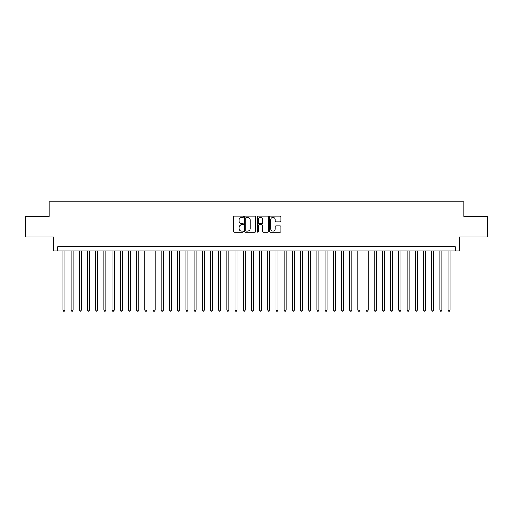 <?xml version="1.0" encoding="UTF-8"?>
<svg xmlns="http://www.w3.org/2000/svg" width="513" height="513" viewBox="0 0 513 513"><rect width="100%" height="100%" fill="white"/><g stroke="black" fill="none" stroke-linecap="round" stroke-linejoin="round"><path stroke-width="0.77" d="M243.393 216.781A0.564 0.564 0 0 0 242.829 216.217L234.281 216.217A0.802 0.802 0 0 0 233.479 217.018L233.479 231.498A0.802 0.802 0 0 0 234.281 232.299L242.829 232.299A0.564 0.564 0 0 0 243.393 231.741A0.564 0.564 0 0 0 242.829 231.177L241.719 231.177A2.571 2.571 0 0 1 239.148 228.599L239.148 227.394A2.571 2.571 0 0 1 241.719 224.822L242.829 224.822A0.564 0.564 0 0 0 243.393 224.258A0.564 0.564 0 0 0 242.829 223.694L241.719 223.694A2.571 2.571 0 0 1 239.148 221.122L239.148 219.917A2.571 2.571 0 0 1 241.719 217.345L242.829 217.345A0.564 0.564 0 0 0 243.393 216.781M280.002 221.885A0.802 0.802 0 0 0 280.81 221.084L280.81 217.018A0.802 0.802 0 0 0 280.002 216.217L270.511 216.217A0.802 0.802 0 0 0 269.71 217.018L269.71 231.498A0.802 0.802 0 0 0 270.511 232.299L280.002 232.299A0.802 0.802 0 0 0 280.81 231.498L280.81 226.592A0.802 0.802 0 0 0 280.002 225.784L275.943 225.784A0.802 0.802 0 0 0 275.141 226.592L275.141 229.022A2.148 2.148 0 0 1 272.987 231.177A2.148 2.148 0 0 1 270.838 229.022L270.838 219.493A2.148 2.148 0 0 1 272.987 217.345A2.148 2.148 0 0 1 275.141 219.493L275.141 221.084A0.802 0.802 0 0 0 275.943 221.885L280.002 221.885M455.191 250.889L459.289 250.889L459.289 236.961L487.35 236.961L487.35 216.473L463.797 216.473L463.797 201.724L49.203 201.724L49.203 216.473L25.65 216.473L25.65 236.961L53.711 236.961L53.711 250.889L455.191 250.889L455.191 246.791L57.809 246.791L57.809 250.889M255.795 217.018A0.802 0.802 0 0 0 254.993 216.217L245.503 216.217A0.802 0.802 0 0 0 244.695 217.018L244.695 231.498A0.802 0.802 0 0 0 245.503 232.299L254.993 232.299A0.802 0.802 0 0 0 255.795 231.498L255.795 217.018M258.007 216.217L267.497 216.217A0.802 0.802 0 0 1 268.305 217.018L268.305 231.498A0.802 0.802 0 0 1 267.497 232.299L263.438 232.299A0.802 0.802 0 0 1 262.63 231.498L262.63 225.624A0.802 0.802 0 0 0 261.829 224.822L259.136 224.822A0.802 0.802 0 0 0 258.328 225.624L258.328 231.741A0.564 0.564 0 0 1 257.77 232.299A0.564 0.564 0 0 1 257.205 231.741L257.205 217.018A0.802 0.802 0 0 1 258.007 216.217M246.387 217.345A0.564 0.564 0 0 0 245.823 217.903L245.823 230.613A0.564 0.564 0 0 0 246.387 231.177L247.555 231.177A2.571 2.571 0 0 0 250.126 228.599L250.126 219.917A2.571 2.571 0 0 0 247.555 217.345L246.387 217.345M262.63 219.532A2.148 2.148 0 0 0 260.482 217.384A2.148 2.148 0 0 0 258.328 219.532L258.328 222.892A0.802 0.802 0 0 0 259.136 223.694L261.829 223.694A0.802 0.802 0 0 0 262.63 222.892L262.63 219.532M62.932 250.889L62.932 310.211L64.978 310.211L64.978 250.889M64.978 310.211L64.362 311.276L63.541 311.276L62.932 310.211M71.121 250.889L71.121 310.211L73.173 310.211L73.173 250.889M73.173 310.211L72.557 311.276L71.737 311.276L71.121 310.211M79.316 250.889L79.316 310.211L81.368 310.211L81.368 250.889M81.368 310.211L80.753 311.276L79.932 311.276L79.316 310.211M87.511 250.889L87.511 310.211L89.557 310.211L89.557 250.889M89.557 310.211L88.941 311.276L88.127 311.276L87.511 310.211M95.707 250.889L95.707 310.211L97.752 310.211L97.752 250.889M97.752 310.211L97.137 311.276L96.316 311.276L95.707 310.211M103.895 250.889L103.895 310.211L105.947 310.211L105.947 250.889M105.947 310.211L105.332 311.276L104.511 311.276L103.895 310.211M112.091 250.889L112.091 310.211L114.136 310.211L114.136 250.889M114.136 310.211L113.527 311.276L112.706 311.276L112.091 310.211M120.286 250.889L120.286 310.211L122.331 310.211L122.331 250.889M122.331 310.211L121.716 311.276L120.901 311.276L120.286 310.211M128.474 250.889L128.474 310.211L130.526 310.211L130.526 250.889M130.526 310.211L129.911 311.276L129.09 311.276L128.474 310.211M136.67 250.889L136.67 310.211L138.722 310.211L138.722 250.889M138.722 310.211L138.106 311.276L137.285 311.276L136.67 310.211M144.865 250.889L144.865 310.211L146.91 310.211L146.91 250.889M146.91 310.211L146.301 311.276L145.48 311.276L144.865 310.211M153.06 250.889L153.06 310.211L155.106 310.211L155.106 250.889M155.106 310.211L154.49 311.276L153.676 311.276L153.06 310.211M161.249 250.889L161.249 310.211L163.301 310.211L163.301 250.889M163.301 310.211L162.685 311.276L161.864 311.276L161.249 310.211M169.444 250.889L169.444 310.211L171.496 310.211L171.496 250.889M171.496 310.211L170.88 311.276L170.059 311.276L169.444 310.211M177.639 250.889L177.639 310.211L179.685 310.211L179.685 250.889M179.685 310.211L179.069 311.276L178.255 311.276L177.639 310.211M185.834 250.889L185.834 310.211L187.88 310.211L187.88 250.889M187.88 310.211L187.264 311.276L186.443 311.276L185.834 310.211M194.023 250.889L194.023 310.211L196.075 310.211L196.075 250.889M196.075 310.211L195.459 311.276L194.639 311.276L194.023 310.211M202.218 250.889L202.218 310.211L204.264 310.211L204.264 250.889M204.264 310.211L203.655 311.276L202.834 311.276L202.218 310.211M210.413 250.889L210.413 310.211L212.459 310.211L212.459 250.889M212.459 310.211L211.843 311.276L211.029 311.276L210.413 310.211M218.609 250.889L218.609 310.211L220.654 310.211L220.654 250.889M220.654 310.211L220.039 311.276L219.218 311.276L218.609 310.211M226.797 250.889L226.797 310.211L228.849 310.211L228.849 250.889M228.849 310.211L228.234 311.276L227.413 311.276L226.797 310.211M234.992 250.889L234.992 310.211L237.038 310.211L237.038 250.889M237.038 310.211L236.429 311.276L235.608 311.276L234.992 310.211M243.188 250.889L243.188 310.211L245.233 310.211L245.233 250.889M245.233 310.211L244.618 311.276L243.803 311.276L243.188 310.211M251.376 250.889L251.376 310.211L253.428 310.211L253.428 250.889M253.428 310.211L252.813 311.276L251.992 311.276L251.376 310.211M259.572 250.889L259.572 310.211L261.624 310.211L261.624 250.889M261.624 310.211L261.008 311.276L260.187 311.276L259.572 310.211M267.767 250.889L267.767 310.211L269.812 310.211L269.812 250.889M269.812 310.211L269.197 311.276L268.382 311.276L267.767 310.211M275.962 250.889L275.962 310.211L278.008 310.211L278.008 250.889M278.008 310.211L277.392 311.276L276.571 311.276L275.962 310.211M284.151 250.889L284.151 310.211L286.203 310.211L286.203 250.889M286.203 310.211L285.587 311.276L284.766 311.276L284.151 310.211M292.346 250.889L292.346 310.211L294.391 310.211L294.391 250.889M294.391 310.211L293.782 311.276L292.961 311.276L292.346 310.211M300.541 250.889L300.541 310.211L302.587 310.211L302.587 250.889M302.587 310.211L301.971 311.276L301.157 311.276L300.541 310.211M308.736 250.889L308.736 310.211L310.782 310.211L310.782 250.889M310.782 310.211L310.166 311.276L309.345 311.276L308.736 310.211M316.925 250.889L316.925 310.211L318.977 310.211L318.977 250.889M318.977 310.211L318.361 311.276L317.541 311.276L316.925 310.211M325.12 250.889L325.12 310.211L327.166 310.211L327.166 250.889M327.166 310.211L326.557 311.276L325.736 311.276L325.12 310.211M333.315 250.889L333.315 310.211L335.361 310.211L335.361 250.889M335.361 310.211L334.745 311.276L333.931 311.276L333.315 310.211M341.504 250.889L341.504 310.211L343.556 310.211L343.556 250.889M343.556 310.211L342.94 311.276L342.12 311.276L341.504 310.211M349.699 250.889L349.699 310.211L351.751 310.211L351.751 250.889M351.751 310.211L351.136 311.276L350.315 311.276L349.699 310.211M357.894 250.889L357.894 310.211L359.94 310.211L359.94 250.889M359.94 310.211L359.324 311.276L358.51 311.276L357.894 310.211M366.09 250.889L366.09 310.211L368.135 310.211L368.135 250.889M368.135 310.211L367.52 311.276L366.699 311.276L366.09 310.211M374.278 250.889L374.278 310.211L376.33 310.211L376.33 250.889M376.33 310.211L375.715 311.276L374.894 311.276L374.278 310.211M382.474 250.889L382.474 310.211L384.526 310.211L384.526 250.889M384.526 310.211L383.91 311.276L383.089 311.276L382.474 310.211M390.669 250.889L390.669 310.211L392.714 310.211L392.714 250.889M392.714 310.211L392.099 311.276L391.284 311.276L390.669 310.211M398.864 250.889L398.864 310.211L400.91 310.211L400.91 250.889M400.91 310.211L400.294 311.276L399.473 311.276L398.864 310.211M407.053 250.889L407.053 310.211L409.105 310.211L409.105 250.889M409.105 310.211L408.489 311.276L407.668 311.276L407.053 310.211M415.248 250.889L415.248 310.211L417.293 310.211L417.293 250.889M417.293 310.211L416.684 311.276L415.863 311.276L415.248 310.211M423.443 250.889L423.443 310.211L425.489 310.211L425.489 250.889M425.489 310.211L424.873 311.276L424.059 311.276L423.443 310.211M431.632 250.889L431.632 310.211L433.684 310.211L433.684 250.889M433.684 310.211L433.068 311.276L432.247 311.276L431.632 310.211M439.827 250.889L439.827 310.211L441.879 310.211L441.879 250.889M441.879 310.211L441.263 311.276L440.443 311.276L439.827 310.211M448.022 250.889L448.022 310.211L450.068 310.211L450.068 250.889M450.068 310.211L449.459 311.276L448.638 311.276L448.022 310.211"/></g></svg>
